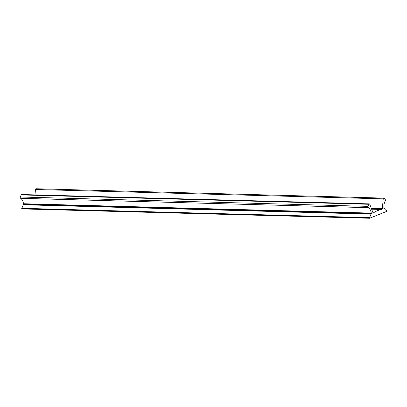 <?xml version="1.0" encoding="UTF-8"?>
<svg xmlns="http://www.w3.org/2000/svg" width="407" height="407" viewBox="0 0 407 407"><rect width="100%" height="100%" fill="white"/><g stroke="black" fill="none" stroke-linecap="round" stroke-linejoin="round"><path stroke-width="0.61" d="M371.423 213.385L371.113 213.751A0.86 0.509 -88.5 0 0 370.935 214.113L23.174 204.757A0.86 0.509 -88.5 0 1 23.357 204.395L23.509 203.739L371.265 213.095L371.423 213.385L23.667 204.029M370.935 214.113A10.765 6.344 -88.5 0 1 369.47 217.653L21.713 208.298A10.765 6.344 -88.5 0 0 23.174 204.757M371.265 213.095A8.613 5.072 -88.5 0 0 368.533 207.677A0.86 0.509 -88.5 0 1 368.508 207.677A0.86 0.509 -88.5 0 1 368.081 207.229A0.86 0.509 -88.5 0 1 368.106 206.364L368.895 204.289A0.86 0.509 -88.5 0 1 369.342 203.882A0.86 0.509 -88.5 0 1 369.749 204.258L372.883 212.5A0.86 0.509 -88.5 0 0 373.285 212.881A0.86 0.509 -88.5 0 0 373.484 212.82A51.669 30.444 -88.5 0 1 381.858 209.463A0.86 0.509 -88.5 0 0 382.326 208.71L383.236 198.85A0.86 0.509 -88.5 0 1 383.76 198.097A0.86 0.509 -88.5 0 1 384.02 198.224L385.215 199.501A0.86 0.509 -88.5 0 1 385.444 200.285A0.86 0.509 -88.5 0 1 385.139 201.017A8.613 5.072 -88.5 0 0 383.928 208.018L383.857 208.399L384.223 208.491A0.86 0.509 -88.5 0 1 384.473 208.684A10.765 6.344 -88.5 0 0 386.625 210.775L386.65 211.411L369.597 218.249L369.47 217.653M369.505 218.249L21.79 208.903L21.713 208.298M368.483 207.672L20.777 198.321A8.613 5.072 -88.5 0 1 23.509 203.739M20.777 198.321A0.86 0.509 -88.5 0 1 20.752 198.321A0.86 0.509 -88.5 0 1 20.325 197.873A0.86 0.509 -88.5 0 1 20.35 197.008L21.139 194.933A0.86 0.509 -88.5 0 1 21.586 194.526L369.342 203.882M34.982 194.882L35.48 189.494A0.86 0.509 -88.5 0 1 36.004 188.741L383.76 198.097M371.113 213.751L23.357 204.395M368.106 206.364L20.35 197.008M368.895 204.289L21.139 194.933M373.484 212.82L373.097 212.81M381.858 209.463L371.622 209.188M382.326 208.71L371.332 208.415M383.236 198.85L35.48 189.494M21.79 208.903L369.551 218.259M20.752 198.321L368.508 207.677"/></g></svg>

